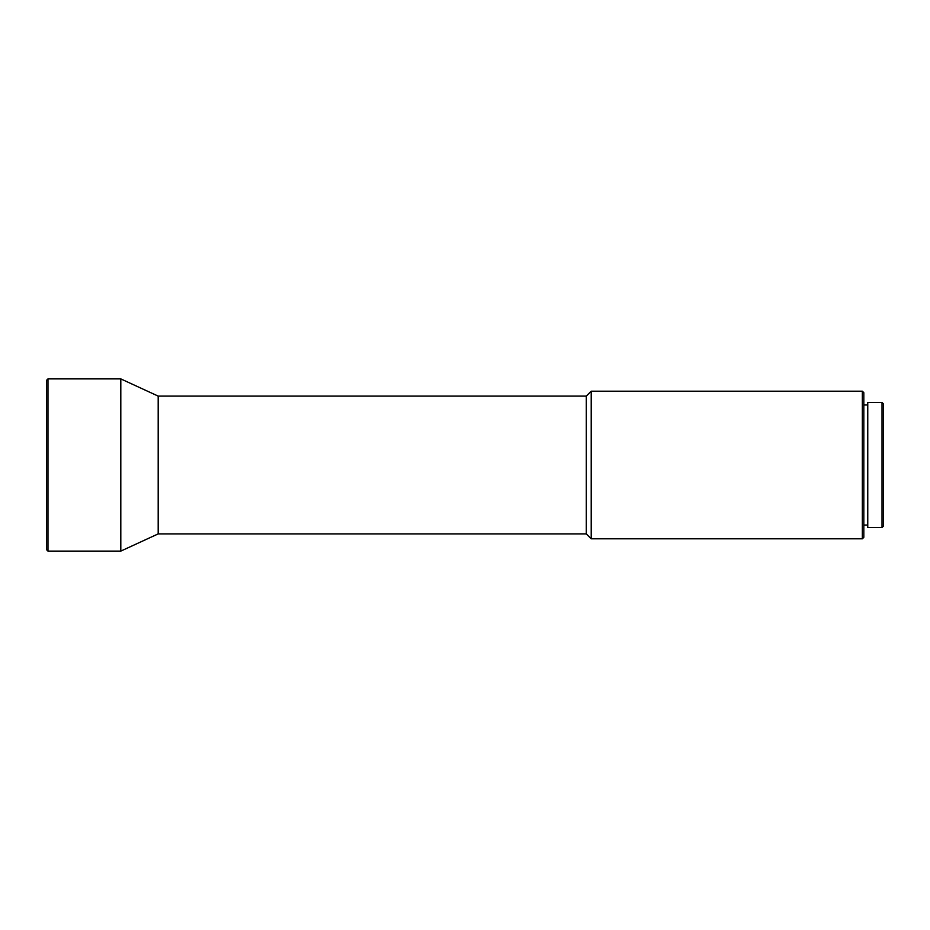 <?xml version="1.0" encoding="UTF-8"?>
<svg xmlns="http://www.w3.org/2000/svg" width="930" height="930" viewBox="0 0 930 930"><rect width="100%" height="100%" fill="white"/><g stroke="black" fill="none" stroke-linecap="round" stroke-linejoin="round"><path stroke-width="1.4" d="M882.024 527.496L883.5 526.02L883.5 403.98L882.024 402.504L867.76 402.504L867.76 527.496L882.024 527.496L882.024 402.504M867.76 404.969L863.819 404.969M867.76 525.032L863.819 525.032M862.342 538.807L863.819 537.331L863.819 392.669L862.342 391.193L591.213 391.193L591.213 538.807L862.342 538.807L862.342 391.193M591.213 538.807L586.295 533.89L586.295 396.11L591.213 391.193M586.295 396.11L158.193 396.11L120.807 378.894L47.976 378.894L47.976 551.106L120.807 551.106L120.807 378.894M586.295 533.89L158.193 533.89L158.193 396.11M158.193 533.89L120.807 551.106M47.976 551.106L46.5 549.63L46.5 380.37L47.976 378.894"/></g></svg>
